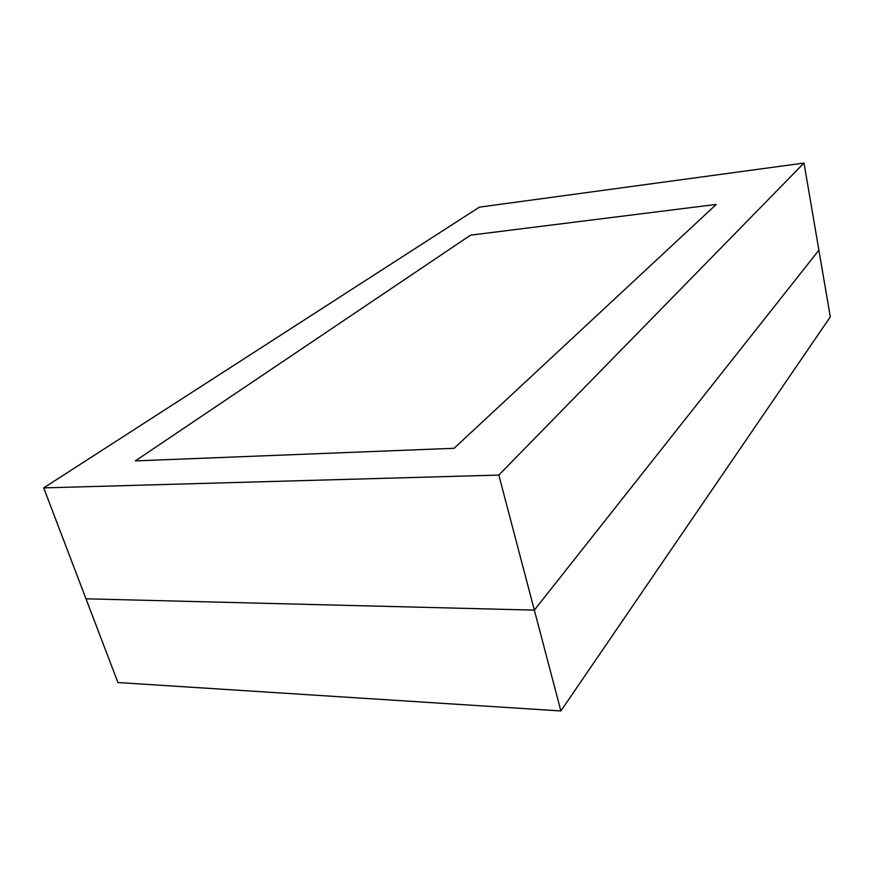 <?xml version="1.0" encoding="UTF-8"?>
<svg xmlns="http://www.w3.org/2000/svg" width="874" height="874" viewBox="0 0 874 874"><rect width="100%" height="100%" fill="white"/><g stroke="black" fill="none" stroke-linecap="round" stroke-linejoin="round"><path stroke-width="1.31" d="M135.339 460.893L470.551 235.161L716.254 204.418L454.109 448.286L135.339 460.893L470.551 235.161L716.254 204.418L454.109 448.286L135.339 460.893M534.342 610.118L818.894 250.161L804.004 163.045L498.814 475.074L560.879 710.955L830.3 316.869L818.894 250.161L534.342 610.118L86.002 598.81L534.342 610.118M498.814 475.074L43.7 487.9L479.356 207.16L804.004 163.045M43.7 487.9L117.935 682.539L560.879 710.955"/></g></svg>
